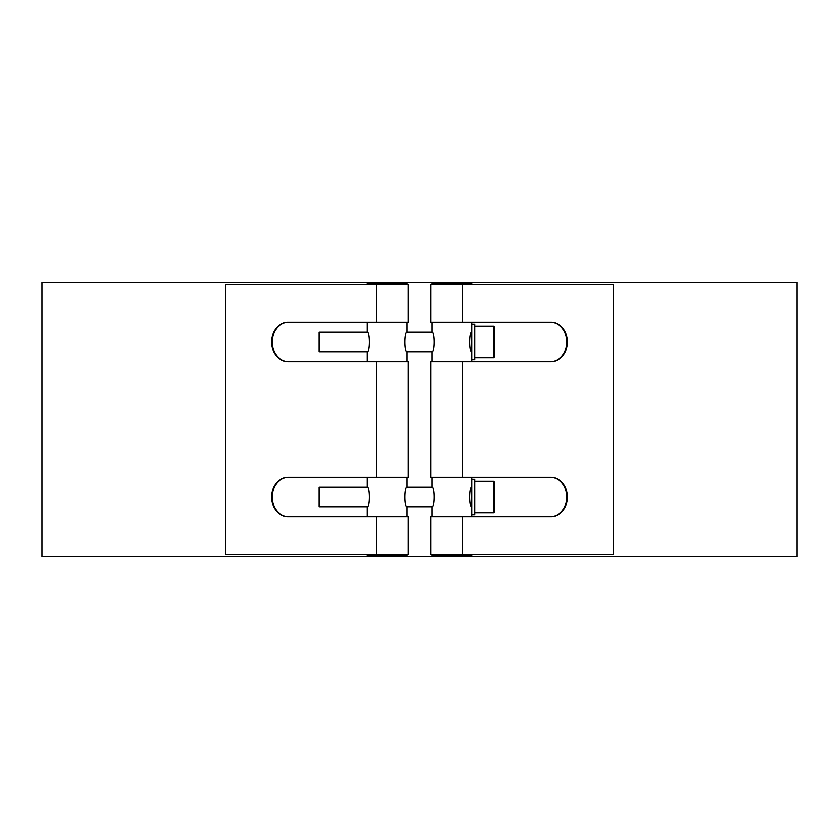 <?xml version="1.0" encoding="UTF-8"?>
<svg xmlns="http://www.w3.org/2000/svg" width="839" height="839" viewBox="0 0 839 839"><rect width="100%" height="100%" fill="white"/><g stroke="black" fill="none" stroke-linecap="round" stroke-linejoin="round"><path stroke-width="1.26" d="M494.549 341.966L494.549 327.053L493.563 326.056L493.563 357.865L494.549 356.869L494.549 341.966M494.549 337.372L494.549 351.142M431.928 332.024C434.78 331.415 434.78 352.506 431.928 351.908L407.072 351.908C404.22 352.506 404.22 331.415 407.072 332.024L431.928 332.024L431.928 322.082M367.314 332.024C370.156 331.415 370.156 352.506 367.314 351.908L319.198 351.908L319.198 332.024L367.314 332.024L367.314 322.082M471.686 351.908C468.844 352.506 468.844 331.415 471.686 332.024L471.686 322.082M474.675 341.966L474.675 324.064L471.686 324.064L471.686 359.858L474.675 359.858L474.675 341.966M494.549 497.034L494.549 482.131L493.563 481.135L493.563 512.944L494.549 511.947L494.549 497.034M494.549 492.451L494.549 506.221M474.675 497.034L474.675 479.142L471.686 479.142L471.686 514.936L474.675 514.936L474.675 497.034M431.928 487.092C434.78 486.494 434.78 507.585 431.928 506.976L407.072 506.976C404.22 507.585 404.22 486.494 407.072 487.092L431.928 487.092L431.928 477.16M367.314 487.092C370.156 486.494 370.156 507.585 367.314 506.976L319.198 506.976L319.198 487.092L367.314 487.092L367.314 477.16M471.686 506.976C468.844 507.585 468.844 486.494 471.686 487.092L471.686 477.16M471.686 284.306L471.686 283.309L431.928 283.309L431.928 284.306M431.928 554.694L431.928 555.691L471.686 555.691L471.686 554.694M367.314 554.694L367.314 555.691L407.072 555.691L407.072 554.694M407.072 284.306L407.072 283.309L367.314 283.309L367.314 284.306M613.718 282.313L41.95 282.313L41.95 556.687L797.05 556.687L797.05 282.313L613.718 282.313M376.354 477.16L376.354 361.84L408.268 361.84L408.268 477.16L288.081 477.16A19.381 16.623 -90 0 0 271.458 496.541L272.067 496.541A19.381 16.623 90 0 1 288.689 477.16M376.354 322.082L376.354 284.306L408.268 284.306L408.268 322.082L288.081 322.082A19.381 16.623 -90 0 0 271.458 341.463L272.067 341.463A19.381 16.623 90 0 1 288.689 322.082M288.689 361.84A19.381 16.623 90 0 1 272.067 342.459L271.458 342.459A19.381 16.623 -90 0 0 288.081 361.84L376.354 361.84M271.458 342.459L271.458 341.463M272.067 341.463L272.067 342.459M288.689 516.918A19.381 16.623 90 0 1 272.067 497.537L271.458 497.537A19.381 16.623 -90 0 0 288.081 516.918L408.268 516.918L408.268 554.694L376.354 554.694L376.354 516.918M271.458 497.537L271.458 496.541M272.067 496.541L272.067 497.537M376.354 284.306L225.282 284.306L225.282 554.694L376.354 554.694M462.646 516.918L430.732 516.918L430.732 554.694L462.646 554.694L462.646 516.918L550.919 516.918A19.381 16.623 90 0 0 567.542 497.537L566.933 497.537A19.381 16.623 -90 0 1 550.311 516.918M566.933 497.537L566.933 496.541L567.542 497.537M550.311 477.16A19.381 16.623 -90 0 1 566.933 496.541M567.542 496.541A19.381 16.623 90 0 0 550.919 477.16L462.646 477.16L462.646 361.84L430.732 361.84L430.732 477.16L462.646 477.16M462.646 361.84L550.919 361.84A19.381 16.623 90 0 0 567.542 342.459L566.933 342.459A19.381 16.623 -90 0 1 550.311 361.84M566.933 342.459L566.933 341.463L567.542 342.459M550.311 322.082A19.381 16.623 -90 0 1 566.933 341.463M567.542 341.463A19.381 16.623 90 0 0 550.919 322.082L462.646 322.082L462.646 284.306L430.732 284.306L430.732 322.082L462.646 322.082M462.646 554.694L613.718 554.694L613.718 284.306L462.646 284.306M474.675 357.865L493.563 357.865M474.675 326.056L493.563 326.056M474.675 512.944L493.563 512.944M474.675 481.135L493.563 481.135M431.928 351.908L431.928 361.84M431.928 506.976L431.928 516.918M471.686 359.858L471.686 361.84M471.686 514.936L471.686 516.918M367.314 351.908L367.314 361.84M367.314 506.976L367.314 516.918M407.072 322.082L407.072 332.024M407.072 351.908L407.072 361.84M407.072 477.16L407.072 487.092M407.072 506.976L407.072 516.918"/></g></svg>
